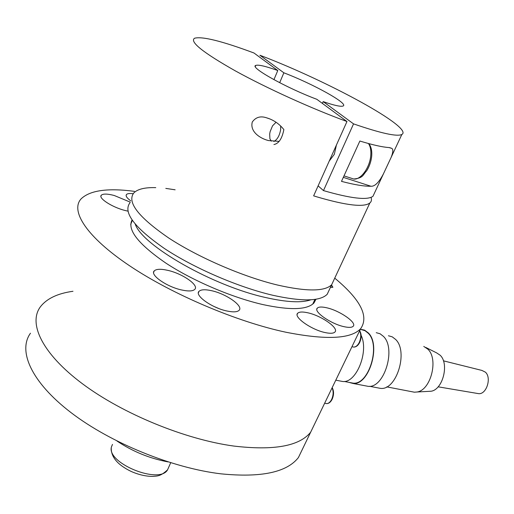 <?xml version="1.0" encoding="UTF-8"?>
<svg xmlns="http://www.w3.org/2000/svg" width="514" height="514" viewBox="0 0 514 514"><rect width="100%" height="100%" fill="white"/><g stroke="black" fill="none" stroke-linecap="round" stroke-linejoin="round"><path stroke-width="0.77" d="M135.285 224.245C142.404 245.698 213.329 286.176 265.918 297.593C286.851 302.296 301.84 303.016 310.874 299.771M133.158 193.739C129.656 193.27 127.433 193.527 126.476 194.51C125.435 195.898 126.855 198.006 130.729 200.826M130.222 202.124L114.256 195.5C107.413 193.727 103.102 193.63 101.309 195.198C97.988 198.07 112.084 207.238 124.941 210.451L127.922 211.145M326.673 307.777C321.841 306.678 318.725 306.794 317.331 308.124C313.116 311.516 330.984 324.006 344.168 326.705C348.858 327.72 351.859 327.579 353.169 326.281C357.23 322.715 339.658 310.565 326.673 307.777M307.693 312.769C302.547 311.632 299.206 311.792 297.683 313.251C293.186 316.913 311.471 329.866 325.285 332.603C330.277 333.644 333.49 333.457 334.922 332.038C339.259 328.189 321.276 315.602 307.693 312.769M211.543 290.693C205.131 289.286 200.955 289.498 199.021 291.329C194.273 295.37 212.089 308.04 227.04 311.028C233.285 312.319 237.307 312.082 239.119 310.302C243.707 306.081 226.231 293.796 211.543 290.693M167.718 270.338C160.792 268.783 156.295 268.97 154.239 270.891C149.638 274.861 166.767 286.876 181.763 289.999C188.529 291.438 192.872 291.22 194.793 289.35C199.239 285.219 182.464 273.564 167.718 270.338M334.736 278.145C360.539 299.566 369.174 316.412 360.655 328.69C351.094 338.983 326.21 340.165 286.009 332.25C237.23 321.918 172.511 294.573 129.637 265.809C86.648 236.999 70.084 210.978 81.064 198.905C89.899 190.341 107.696 187.822 134.45 191.356M315.178 422.842L310.662 432.197C299.45 446.158 273.808 450.778 233.729 446.049C185.213 439.438 122.73 413.905 82.446 383.765C42.052 353.593 27.987 323.338 40.433 306.762C27.987 323.338 42.052 353.593 82.446 383.765C122.73 413.905 185.213 439.438 233.729 446.049C273.808 450.778 299.45 446.158 310.662 432.197L315.178 422.842M316.007 299.199L313.97 302.958C307.276 309.865 290.339 310.424 263.162 304.635C232.277 297.625 192.936 280.888 165.881 263.11C138.279 244.092 126.997 229.732 132.047 220.031M330.386 287.461L332.879 287.287L331.543 284.987M332.873 287.294L331.408 285.283M303.164 447.713L298.396 457.576C286.806 472.398 260.996 477.814 220.969 473.837C172.537 468.087 110.594 442.984 70.932 412.543C31.161 382.063 17.688 350.837 30.474 333.213M72.975 291.277C57.632 293.423 46.787 298.583 40.433 306.762M329.217 161.107L334.318 154.316L336.419 145.044M388.95 147.55L391.745 148.36C393.383 149.272 393.152 152.33 391.064 157.535L383.476 173.777C378.985 182.393 374.815 186.55 370.96 186.248C364.336 186.415 354.519 184.789 341.495 181.371L359.858 141.035C372.823 144.967 382.519 147.139 388.95 147.55M322.4 103.41L323.184 101.624C334.363 105.473 341.02 106.925 343.14 105.98C348.865 103.725 313.187 83.981 283.863 72.802L279.674 82.709M283.863 72.802L259.904 55.242C327.791 80.968 414.29 127.967 401.832 134.482C397.078 136.852 380.983 133.319 353.548 123.88L323.184 101.624M353.548 123.88L323.473 190.598C350.946 198.532 367.446 200.428 372.971 196.284L374.545 192.911M323.473 190.598L318.115 185.856M279.173 141.376L268.475 140.56C260.457 138.594 249.65 131.841 252.29 121.998C255.721 117.218 260.412 115.804 266.368 117.745C273.39 119.788 279.224 123.739 283.869 129.592M371.037 197.344C371.866 199.74 371.468 201.629 369.829 203.004C363.918 207.515 346.295 205.471 316.958 196.875L313.636 195.847L346.969 121.522C312.287 108.878 266.766 88.241 235.187 70.797C202.998 52.569 189.441 41.718 194.517 38.248C202.118 36.141 221.945 41.062 254 53.006L277.778 70.527C265.693 66.21 258.356 64.507 255.754 65.419L255.304 66.499M333.914 279.912L331.659 284.743C324.745 291.579 306.64 291.663 277.329 284.994C243 276.725 198.597 257.572 168.708 237.995C138.35 217.107 126.727 202.079 133.833 192.917C126.727 202.079 138.35 217.107 168.708 237.995C198.597 257.572 243 276.725 277.329 284.994C306.64 291.663 324.745 291.579 331.659 284.743L333.914 279.912M346.969 121.522L316.81 99.292C286.227 87.881 249.149 67.09 255.754 65.419M273.93 79.664L277.778 70.527M129.984 202.722C122.756 212.224 134.231 227.484 164.416 248.5C194.138 268.179 238.406 287.223 272.716 295.248C302.02 301.699 320.183 301.371 327.206 294.271L329.538 289.286M175.139 189.807L165.797 188.4M155.774 187.636C144.967 187.327 137.649 189.088 133.833 192.917M280.683 125.994L280.663 129.522C279.577 135.664 277.303 139.654 273.84 141.485M271.289 141.157L269.901 138.825L269.683 134.013L270.113 131.687L272.536 125.846L276.05 122.274M283.856 129.656C282.064 138.664 278.755 143.624 273.93 144.537M411.855 391.707L414.406 392.201L417.085 391.989C430.893 390.158 438.725 359.055 427.847 349.167L423.754 346.417M428.355 391.379L431.079 391.231C442.862 389.67 449.429 363.623 440.138 355.225L436.637 352.887L425.721 347.406M388.43 335.758L392.246 336.843L395.607 339.426C408.591 351.576 396.474 390.614 380.527 388.385L377.751 387.852M477.249 393.422L478.669 393.66C486.52 394.553 491.821 377.758 485.428 372.181L481.92 370.427L443.415 360.828M376.254 332.68L380.077 333.766L383.444 336.387C396.448 348.717 384.131 388.565 368.12 386.335L365.332 385.808M360.378 329.262L364.574 330.116L368.409 332.995C381.24 345.376 368.859 385.648 353.009 383.457L348.91 382.352M361.246 329.596L364.985 330.669L368.275 333.271C380.951 345.511 368.711 385.307 353.041 383.136L350.317 382.615M361.13 335.379C369.116 351.512 356.298 383.29 342.767 381.504L340.03 380.983M344.374 362.402L341.958 367.401M168.02 461.906C149.593 458.443 132.58 451.478 116.974 441.018M325.767 403.445L326.653 403.599C328.587 403.535 330.258 402.134 331.665 399.384C333.47 395.144 333.612 391.302 332.076 387.858M352.668 346.866L353.651 347.079C355.81 347.059 357.673 345.524 359.254 342.478C361.124 338.09 361.233 334.235 359.588 330.907M343.326 177.356L370.96 186.248M351.422 178.274L353.735 179.02C360.526 180.189 369.714 167.853 370.729 155.87C371.217 150.557 370.453 146.439 368.442 143.522M112.495 444.404L111.48 446.827C106.167 463.043 159.468 484.779 167.57 469.822L168.688 467.284M312.75 304.102L314.947 299.36M126.116 195.423L126.476 194.51M100.917 196.219L101.309 195.198M316.868 309.126L317.331 308.124M297.156 314.388L297.683 313.251M198.391 292.8L199.021 291.329M153.622 272.401L154.239 270.891M360.655 328.69L298.396 457.576M132.304 220.403L130.684 224.496M324.642 403.246L326.653 403.599C328.825 403.586 330.65 402.16 332.115 399.32C333.984 394.913 334.01 391.013 332.185 387.633M351.949 346.712L353.651 347.079C356.048 347.123 358.065 345.581 359.691 342.446C361.625 337.91 361.612 334.004 359.671 330.727M218.437 308.381L214.068 306.505M389.631 147.621L391.745 148.36M401.832 134.482L391.064 157.535M383.476 173.777L372.971 196.284M369.829 203.004L327.206 294.271M266.368 117.745L270.062 119.01M344.001 175.878L353.735 179.02C363.681 177.934 362.685 174.927 366.662 170.847C369.393 166.472 371.05 161.698 371.648 156.539C372.168 151.052 371.236 146.753 368.846 143.631M414.406 392.201L386.734 386.869M431.079 391.231L417.085 391.989M380.527 388.385L369.592 386.297M478.669 393.66L438.127 386.817M368.12 386.335L353.009 383.457M353.041 383.136L344.213 381.452M342.767 381.504L335.79 380.174M170.687 462.748L167.57 469.822C160.529 476.375 157.618 475.996 152.465 476.407C145.494 476.317 138.343 474.634 131.006 471.37C117.61 464.849 111.018 457.023 111.236 447.9"/></g></svg>

